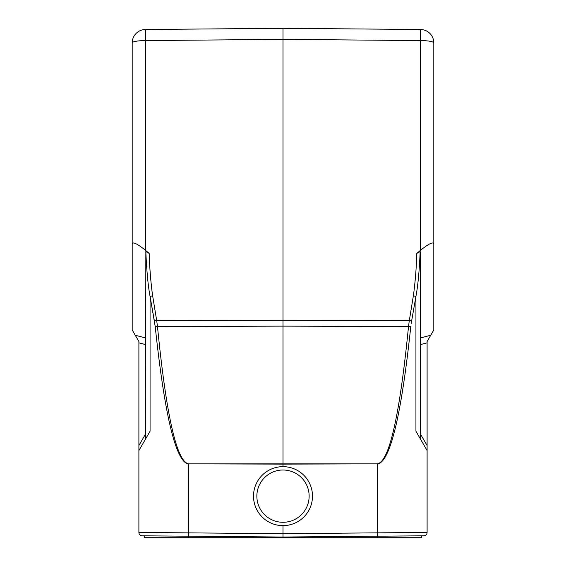 <?xml version="1.0" encoding="UTF-8"?>
<svg xmlns="http://www.w3.org/2000/svg" width="566" height="566" viewBox="0 0 566 566"><rect width="100%" height="100%" fill="white"/><g stroke="black" fill="none" stroke-linecap="round" stroke-linejoin="round"><path stroke-width="0.85" d="M283 466.653A29.489 29.489 0 0 0 253.511 496.141A29.489 29.489 0 0 0 283 525.637A29.489 29.489 0 0 0 312.489 496.141A29.489 29.489 0 0 0 283 466.653L283.007 464.12L188.726 463.858C176.79 462.026 166.362 416.166 157.454 326.271L156.669 320.476A3.354 0.58 -10.5 0 0 154.384 321.056L150.068 296.4L155.218 326.568C164.77 416.456 175.934 462.316 188.726 464.155L188.726 536.207L142.215 535.804A3.354 3.354 0 0 1 138.896 532.45L138.896 341.524L132.189 329.921L132.189 243.797C132.982 241.661 137.418 243.826 145.476 250.292L149.191 253.391L145.858 251.587M138.896 342.847L145.596 344.609L145.596 433.931L138.896 445.541M138.896 450.564L150.068 431.214L150.068 296.4C148.087 286.049 146.679 271.1 145.837 251.566L145.596 438.954M144.252 537.7L144.252 535.818L144.252 537.7L421.748 537.7L421.748 535.818M377.232 537.7L377.232 536.207L283 537.028L283 537.7M420.163 251.566L420.404 252.486L420.163 251.566C419.321 271.1 417.913 286.049 415.932 296.4L415.932 431.214L427.104 450.564L427.104 341.524L433.811 329.921L433.811 42.903A13.407 2.328 180 0 0 420.524 40.575L420.524 29.503A13.407 13.407 0 0 1 433.811 42.903A13.407 13.407 0 0 0 420.524 29.503L283 28.3L283 39.379L283 28.3L145.476 29.503L145.476 40.575A13.407 2.328 180 0 0 132.189 42.903A13.407 13.407 0 0 1 145.476 29.503A13.407 13.407 0 0 0 132.189 42.903L132.189 243.797M427.104 342.847L420.404 344.609L420.404 433.931L427.104 445.541M420.404 252.486L420.404 438.954L427.104 450.564L427.104 532.45A3.354 3.354 0 0 1 423.785 535.804L377.274 536.207L377.274 532.854L283 533.681L283 525.637M411.199 323.419L411.616 321.056A3.354 0.58 -169.5 0 0 409.331 320.476L408.546 326.271C399.638 416.166 389.21 462.026 377.274 463.858L283.007 464.12L283 326.129L410.782 326.568C401.23 416.456 390.066 462.316 377.274 464.155L377.274 532.854L427.104 532.45A3.354 3.354 0 0 1 423.785 535.804M188.726 536.207L283 537.028L283 533.681L138.896 532.45M283 537.028L377.274 536.207M154.907 324.077L154.801 323.419M420.142 251.587L416.809 253.391L420.524 250.292C428.582 243.826 433.018 241.661 433.811 243.797M411.616 321.056L415.932 296.4L413.357 295.82L409.331 320.476L283 320.335L283 39.379L420.524 40.575L420.524 250.292M150.047 296.4L152.643 295.82L156.669 320.476L283 320.335L283 326.129L155.218 326.568M188.768 536.207L188.768 537.7M430.733 335.249L420.404 337.959M416.802 253.391A417.941 411.574 -177.1 0 1 413.385 295.827M188.726 463.858L377.274 463.858M283 470.006A26.142 26.142 0 0 0 260.36 509.216A26.142 26.142 0 0 0 305.64 509.216A26.142 26.142 0 0 0 283 470.006M145.596 337.959L135.267 335.249M145.476 250.292L145.476 40.575L283 39.379M152.615 295.827A417.941 411.574 177.1 0 1 149.198 253.391"/></g></svg>
